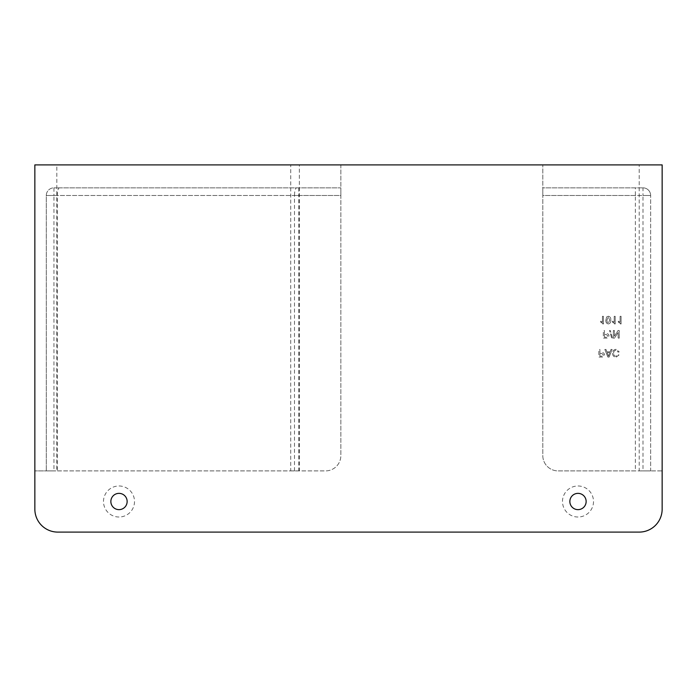 <?xml version="1.0" encoding="UTF-8"?>
<svg xmlns="http://www.w3.org/2000/svg" width="697" height="697" viewBox="0 0 697 697"><rect width="100%" height="100%" fill="white"/><g stroke="black" fill="none" stroke-linecap="round" stroke-linejoin="round"><path stroke-width="0.52" stroke-dasharray="3.48 2.61" d="M119.004 509.638A8.137 8.137 0 0 1 110.858 501.5A8.137 8.137 0 0 1 119.004 493.363A8.137 8.137 0 0 1 127.142 501.5A8.137 8.137 0 0 1 119.004 509.638M119.004 517.017A15.517 15.517 0 0 1 103.487 501.5A15.517 15.517 0 0 1 119.004 485.983A15.517 15.517 0 0 1 134.512 501.5A15.517 15.517 0 0 1 119.004 517.017M577.996 509.638A8.137 8.137 0 0 1 569.858 501.5A8.137 8.137 0 0 1 577.996 493.363A8.137 8.137 0 0 1 586.142 501.5A8.137 8.137 0 0 1 577.996 509.638M577.996 517.017A15.517 15.517 0 0 1 562.488 501.5A15.517 15.517 0 0 1 577.996 485.983A15.517 15.517 0 0 1 593.513 501.5A15.517 15.517 0 0 1 577.996 517.017M613.639 353.327C613.543 351.541 614.336 350.504 616 350.225L618.152 352.142L619.224 351.889L616.104 349.345C613.752 349.554 612.576 350.879 612.558 353.327C612.611 355.679 613.787 356.969 616.078 357.195L619.032 354.965L617.951 354.738L616.035 356.306C614.379 356.08 613.578 355.087 613.639 353.327C613.543 351.541 614.336 350.504 616 350.225L618.152 352.142L619.224 351.889L616.104 349.345C613.752 349.554 612.576 350.879 612.558 353.327C612.611 355.679 613.787 356.969 616.078 357.195L619.032 354.965L617.951 354.738L616.035 356.306C614.379 356.08 613.578 355.087 613.639 353.327M606.86 351.802L605.989 349.441L604.839 349.441L607.88 357.091L609.1 357.091L612.132 349.441L610.99 349.441L610.119 351.802L606.86 351.802L605.989 349.441L604.839 349.441L607.88 357.091L609.1 357.091L612.132 349.441L610.99 349.441L610.119 351.802L606.86 351.802M620.452 323.966L621.079 323.966L621.079 316.316L620.095 316.316L620.095 322.275L618.335 321.151L618.335 322.058L621.079 323.966L621.079 316.316L620.095 316.316L620.095 322.275L618.335 321.151L618.335 322.058L620.452 323.966M614.562 323.966L615.198 323.966L615.198 316.316L614.214 316.316L614.214 322.275L612.445 321.151L612.445 322.058L615.198 323.966L615.198 316.316L614.214 316.316L614.214 322.275L612.445 321.151L612.445 322.058L614.562 323.966M608.333 316.22L606.617 316.961L605.876 320.089C605.641 322.214 606.46 323.513 608.333 323.966C610.197 323.513 611.016 322.214 610.781 320.089C611.016 317.963 610.197 316.673 608.333 316.22L606.617 316.961L605.876 320.089C605.641 322.214 606.46 323.513 608.333 323.966C610.197 323.513 611.016 322.214 610.781 320.089C611.016 317.963 610.197 316.673 608.333 316.22M298.804 470.902L46.298 470.902L53.948 470.902L53.948 195.5L340.85 195.5L340.85 187.85L53.948 187.85L340.85 187.85L340.85 195.5L298.804 195.5L298.804 470.902L325.551 470.902A15.299 15.299 0 0 0 340.85 455.603A15.299 15.299 0 0 1 325.551 470.902L299.353 470.902L299.353 164.901L340.85 164.901L340.85 455.603L340.85 164.901L639.201 164.901L639.201 470.902L558.114 470.902A15.299 15.299 0 0 1 542.806 455.603L542.806 164.901L542.806 455.603A15.299 15.299 0 0 0 558.114 470.902L635.35 470.902L635.35 195.5L542.806 195.5L542.806 187.85L643 187.85L542.806 187.85L542.806 195.5L643 195.5L643 470.902L650.649 470.902L650.649 195.5L650.649 470.902L635.35 470.902M604.404 333.636L604.404 330.5L603.323 330.5L603.323 338.15L607.27 338.071L609.012 335.945C608.856 334.333 607.95 333.567 606.277 333.636L604.404 333.636L604.404 330.5L603.323 330.5L603.323 338.15L607.27 338.071L609.012 335.945C608.856 334.333 607.95 333.567 606.277 333.636L604.404 333.636M612.471 338.15L610.319 330.5L609.509 330.5L611.661 338.15L612.471 338.15L610.319 330.5L609.509 330.5L611.661 338.15L612.471 338.15M614.414 336.207L614.414 330.5L613.334 330.5L613.334 338.15L614.475 338.15L618.134 332.434L618.134 338.15L619.215 338.15L619.215 330.5L618.073 330.5L614.414 336.207L614.414 330.5L613.334 330.5L613.334 338.15L614.475 338.15L618.134 332.434L618.134 338.15L619.215 338.15L619.215 330.5L618.073 330.5L614.414 336.207M602.792 323.966L603.428 323.966L603.428 316.316L602.443 316.316L602.443 322.275L600.683 321.151L600.683 322.058L603.428 323.966L603.428 316.316L602.443 316.316L602.443 322.275L600.683 321.151L600.683 322.058L602.792 323.966M599.908 352.586L599.908 349.441L598.828 349.441L598.828 357.091L602.774 357.021L604.517 354.895C604.36 353.283 603.445 352.516 601.781 352.586L599.908 352.586L599.908 349.441L598.828 349.441L598.828 357.091L602.774 357.021L604.517 354.895C604.36 353.283 603.445 352.516 601.781 352.586L599.908 352.586M53.948 470.902L34.85 470.902L56.814 470.902L56.814 164.901L290.719 164.901L290.719 470.902L56.814 470.902M290.719 470.902L299.353 470.902M639.201 470.902L662.15 470.902L662.15 509.15A22.949 22.949 0 0 1 639.201 532.099L57.799 532.099A22.949 22.949 0 0 1 34.85 509.15L34.85 164.901L56.814 164.901M639.201 164.901L662.15 164.901L662.15 470.902L643 470.902M46.298 195.5A7.65 7.65 0 0 1 53.948 187.85L53.948 195.5L46.298 195.5L46.298 470.902L46.298 195.5A7.65 7.65 0 0 1 53.948 187.85A7.65 7.65 0 0 0 46.298 195.5L57.285 195.5L57.285 470.902M299.353 164.901L290.719 164.901M650.649 195.5L643 195.5L643 187.85A7.65 7.65 0 0 1 650.649 195.5A7.65 7.65 0 0 0 643 187.85A7.65 7.65 0 0 1 650.649 195.5L635.35 195.5L635.35 187.85M604.404 334.516L606.251 334.516L607.941 335.919L607.113 337.2L604.404 337.261L604.404 334.516L606.251 334.516L607.941 335.919L607.113 337.2L604.404 337.261L604.404 334.516M606.86 320.097L608.333 317.1L609.797 320.097L608.315 323.086L607.305 322.563L606.86 320.097L608.333 317.1L609.797 320.097L608.315 323.086L607.305 322.563L606.86 320.097M599.908 353.466L601.755 353.466L603.436 354.869L602.617 356.141L599.908 356.211L599.908 353.466L601.755 353.466L603.436 354.869L602.617 356.141L599.908 356.211L599.908 353.466M607.967 354.799L607.183 352.682L609.797 352.682L608.49 356.211L607.183 352.682L609.797 352.682L608.49 356.211L607.967 354.799M294.491 470.902L294.491 195.5L57.285 195.5A7.65 2.161 -90 0 1 59.445 187.85M298.804 187.85L298.804 195.5L294.491 195.5A7.65 2.161 -90 0 1 296.643 187.85"/><path stroke-width="1.05" d="M119.004 509.638A8.137 8.137 0 0 1 110.858 501.5A8.137 8.137 0 0 1 119.004 493.363A8.137 8.137 0 0 1 127.142 501.5A8.137 8.137 0 0 1 119.004 509.638M577.996 509.638A8.137 8.137 0 0 1 569.858 501.5A8.137 8.137 0 0 1 577.996 493.363A8.137 8.137 0 0 1 586.142 501.5A8.137 8.137 0 0 1 577.996 509.638M639.201 532.099L57.799 532.099A22.949 22.949 0 0 1 34.85 509.15L34.85 164.901L662.15 164.901L662.15 509.15A22.949 22.949 0 0 1 639.201 532.099"/></g></svg>
